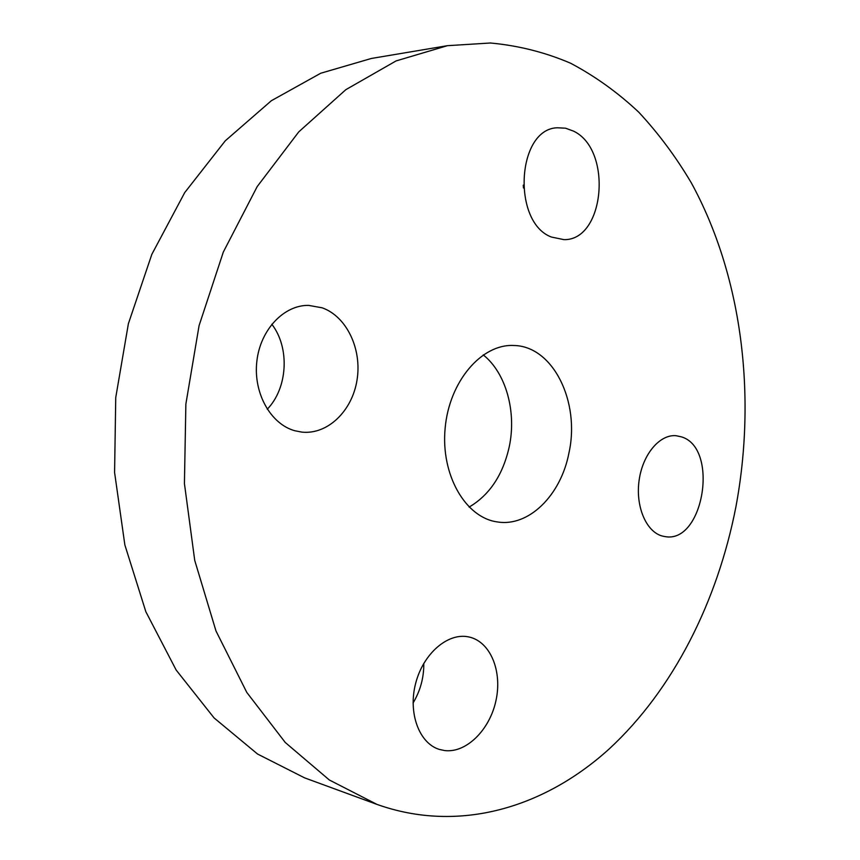 <?xml version="1.0" encoding="UTF-8"?>
<svg xmlns="http://www.w3.org/2000/svg" width="860" height="860" viewBox="0 0 860 860"><rect width="100%" height="100%" fill="white"/><g stroke="black" fill="none" stroke-linecap="round" stroke-linejoin="round"><path stroke-width="1.29" d="M267.256 409.231C287.799 388.053 290.003 347.741 271.814 324.231M322.21 307.826C346.86 316.62 362.146 349.353 357.007 380.174C352.138 411.058 327.585 434.891 301.806 432.107L294.797 430.742C270.674 424.109 253.184 393.084 256.828 361.469C260.214 329.821 283.908 304.87 308.675 305.386L322.21 307.826M523.45 187.953L523.278 185.147M573.459 131.096C612.857 149.522 604.838 240.703 563.934 239.639L551.421 237.048C511.732 222.396 516.72 128.71 557.387 127.774L565.525 128.194L573.459 131.096M681.507 436.88C719.358 448.103 703.544 544.24 664.845 536.565L662.071 535.973C646.096 531.641 635.357 506.228 639.12 480.278C642.689 454.284 659.803 434.128 676.1 435.708L681.507 436.88M413.079 702.975C420.389 690.73 423.958 677.54 423.786 663.383M468.259 636.841L469.366 637.077C490.469 641.893 502.423 671.219 495.994 700.459C489.856 729.742 466.389 753.285 444.609 750.554L439.406 749.436C419.11 743.384 407.833 712.8 415.692 683.216C423.292 653.568 447.77 632.605 468.259 636.841M376.981 804.412L304.59 777.859L257.559 754.037L214.075 717.917L176.171 670.058L145.845 611.718L124.861 544.939L114.584 472.462L115.745 397.546L128.387 323.693L151.833 254.345L184.739 192.565L225.277 140.803L271.341 100.727L320.726 73.24L371.337 58.469L447.383 45.688L490.372 43C518.408 45.569 545.175 52.32 570.664 63.253C595.228 76.303 617.921 92.611 638.754 112.187C658.416 133.332 675.895 156.821 691.203 182.653C742.072 275.576 756.757 395.385 735.891 506.938C717.487 601.323 673.466 689.537 609.224 748.899C544.896 807.282 459.627 833.791 376.981 804.412L329.369 780.009L285.262 742.492L246.766 692.375L215.978 630.95L194.725 560.376L184.427 483.567L185.868 404.05L199.079 325.628L223.331 252.034L257.204 186.566L298.775 131.859L345.827 89.677L396.084 60.92L447.383 45.688M483.223 354.879C506.121 373.057 516.752 412.058 509.195 447.006C502.853 475.053 489.49 495.081 469.098 507.099M568.922 453.048C560.935 495.048 528.921 527.255 497.241 521.913C465.475 517.655 440.621 474.827 445.147 428.108C449.296 381.356 481.611 343.839 513.613 345.494C553.13 345.838 580.403 402.05 568.922 453.048"/></g></svg>
